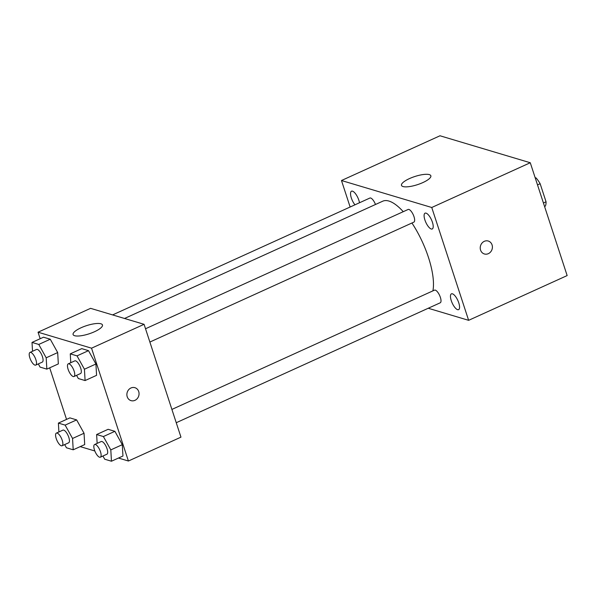 <?xml version="1.0" encoding="UTF-8"?>
<svg xmlns="http://www.w3.org/2000/svg" width="597" height="597" viewBox="0 0 597 597"><rect width="100%" height="100%" fill="white"/><g stroke="black" fill="none" stroke-linecap="round" stroke-linejoin="round"><path stroke-width="0.9" d="M535.143 177.652L536.091 177.936A18.35 6.545 -114.4 0 1 540.143 183.704L546.054 201.801A18.35 6.545 -114.4 0 1 545.315 206.144L544.568 206.48M535.345 178.272L536.091 177.936M543.427 202.995L546.054 201.801M537.516 184.898L540.143 183.704M350.133 207.01L341.477 180.518L439.996 135.773L530.27 162.742L567.15 275.575L468.63 320.328L428.236 308.253M426.057 213.144A8.679 3.097 -114.4 0 0 425.057 213.174A8.679 3.097 -114.4 0 0 425.833 222.353A8.679 3.097 -114.4 0 0 432.235 228.979A8.679 3.097 -114.4 0 0 431.974 220.994A8.679 3.097 -114.4 0 0 426.057 213.144M359.491 202.756A8.679 3.097 -114.4 0 0 352.499 191.167A8.679 3.097 -114.4 0 0 351.506 191.197A8.679 3.097 -114.4 0 0 350.961 196.682A8.679 3.097 -114.4 0 0 354.954 204.816M452.429 293.821A8.679 3.097 -114.4 0 0 451.429 293.843A8.679 3.097 -114.4 0 0 452.198 303.03A8.679 3.097 -114.4 0 0 458.608 309.649A8.679 3.097 -114.4 0 0 458.347 301.672A8.679 3.097 -114.4 0 0 452.429 293.821M341.477 180.518L431.75 207.495L530.27 162.742M403.035 186.548A15.447 4.283 161.9 0 1 401.49 185.376A15.447 4.283 161.9 0 1 414.84 176.511A15.447 4.283 161.9 0 1 430.847 175.787A15.447 4.283 161.9 0 1 420.251 183.675A15.447 4.283 161.9 0 1 403.035 186.548M431.75 207.495L468.63 320.328M488.249 241.024A6.754 6.03 -73.4 0 1 492.062 244.889A6.754 6.03 -73.4 0 1 490.652 251.897A6.754 6.03 -73.4 0 1 484.383 253.971A6.754 6.03 -73.4 0 1 480.54 245.777A6.754 6.03 -73.4 0 1 488.249 241.024A6.754 6.03 -73.4 0 1 492.062 244.889A6.754 6.03 -73.4 0 1 490.652 251.897A6.754 6.03 -73.4 0 1 484.383 253.971M149.877 342.044L413.87 222.129A6.948 2.478 -114.4 0 0 413.661 215.733A6.948 2.478 -114.4 0 0 408.923 209.45A6.948 2.478 -114.4 0 0 408.124 209.472L145.534 328.753M176.242 422.721L440.235 302.798A6.948 2.478 -114.4 0 0 439.623 295.448A6.948 2.478 -114.4 0 0 434.489 290.149L171.899 409.423M375.483 204.487A6.948 2.478 -114.4 0 0 370.67 198.025A6.948 2.478 -114.4 0 0 369.871 198.047L112.594 314.91M432.907 290.866A54.051 19.283 -114.4 0 0 411.93 223.009M403.251 211.681A54.051 19.283 -114.4 0 0 382.699 201.211L124.534 318.477M40.171 338.723L38.044 332.201L90.587 308.336L144.078 324.313L180.958 437.146L128.415 461.018L118.475 458.041M94.833 450.981L80.222 446.616M70.774 362.707L70.267 353.857L81.759 348.633L88.513 350.655L95.923 364.006L96.58 375.334L95.923 364.006L84.431 369.222L85.087 380.558L78.334 378.535L76.558 375.349M58.894 431.952L58.387 423.101L69.879 417.878L76.632 419.9L84.043 433.25L84.699 444.578L84.043 433.25L72.55 438.467L73.207 449.802L66.454 447.78L64.677 444.593M38.044 332.201L91.535 348.185L128.415 461.018M66.543 419.392L49.685 367.834M97.147 443.377L96.632 434.526L108.124 429.31L114.885 431.325L122.295 444.675L122.952 456.011L122.295 444.675L110.803 449.899L111.46 461.227L104.699 459.212L102.93 456.018M32.529 351.275L32.014 342.424L43.506 337.208L50.267 339.223L57.678 352.573L58.334 363.909L57.678 352.573L46.185 357.797L46.842 369.125L40.081 367.11L38.312 363.916M91.535 348.185L144.078 324.313M81.088 327.753A15.447 4.283 161.9 0 1 102.46 324.955A15.447 4.283 161.9 0 1 89.11 333.82A15.447 4.283 161.9 0 1 73.095 334.551A15.447 4.283 161.9 0 1 81.088 327.753M134.9 387.684A6.754 6.03 -73.4 0 1 138.713 391.542A6.754 6.03 -73.4 0 1 137.303 398.55A6.754 6.03 -73.4 0 1 131.034 400.632A6.754 6.03 -73.4 0 1 127.191 392.43A6.754 6.03 -73.4 0 1 134.9 387.684A6.754 6.03 -73.4 0 1 138.713 391.55A6.754 6.03 -73.4 0 1 137.303 398.55A6.754 6.03 -73.4 0 1 131.027 400.632M32.014 342.424L38.775 344.447L46.185 357.797M35.73 365.088L42.305 362.103A6.948 2.478 -114.4 0 0 41.686 354.752A6.948 2.478 -114.4 0 0 36.551 349.446L29.984 352.431A6.948 2.478 -114.4 0 0 29.85 357.864A6.948 2.478 -114.4 0 0 35.73 365.088A6.948 2.478 -114.4 0 0 35.119 357.737A6.948 2.478 -114.4 0 0 29.984 352.431M46.842 369.125L58.334 363.909M43.506 337.208L50.267 339.223L57.678 352.573M38.775 344.447L50.267 339.223M70.267 353.857L77.02 355.872L84.431 369.222M73.983 376.513L80.55 373.535A6.948 2.478 -114.4 0 0 79.931 366.177A6.948 2.478 -114.4 0 0 74.804 360.879L68.237 363.864A6.948 2.478 -114.4 0 0 68.103 369.289A6.948 2.478 -114.4 0 0 73.983 376.513A6.948 2.478 -114.4 0 0 73.364 369.162A6.948 2.478 -114.4 0 0 68.237 363.864M85.087 380.558L96.58 375.334M81.759 348.633L88.513 350.655L95.923 364.006M77.02 355.872L88.513 350.655M58.387 423.101L65.14 425.116L72.55 438.467M62.103 445.765L68.67 442.78A6.948 2.478 -114.4 0 0 68.051 435.429A6.948 2.478 -114.4 0 0 62.924 430.124L56.357 433.109A6.948 2.478 -114.4 0 0 56.215 438.534A6.948 2.478 -114.4 0 0 62.103 445.765A6.948 2.478 -114.4 0 0 61.484 438.407A6.948 2.478 -114.4 0 0 56.357 433.109M73.207 449.802L84.699 444.578M69.879 417.878L76.632 419.9L84.043 433.25M65.14 425.116L76.632 419.9M96.632 434.526L103.393 436.549L110.803 449.899M100.348 457.19L106.923 454.205A6.948 2.478 -114.4 0 0 106.303 446.854A6.948 2.478 -114.4 0 0 101.169 441.549L94.602 444.534A6.948 2.478 -114.4 0 0 94.468 449.966A6.948 2.478 -114.4 0 0 100.348 457.19A6.948 2.478 -114.4 0 0 99.736 449.839A6.948 2.478 -114.4 0 0 94.602 444.534M111.46 461.227L122.952 456.011M108.124 429.31L114.885 431.325L122.295 444.675M103.393 436.549L114.885 431.325"/></g></svg>
